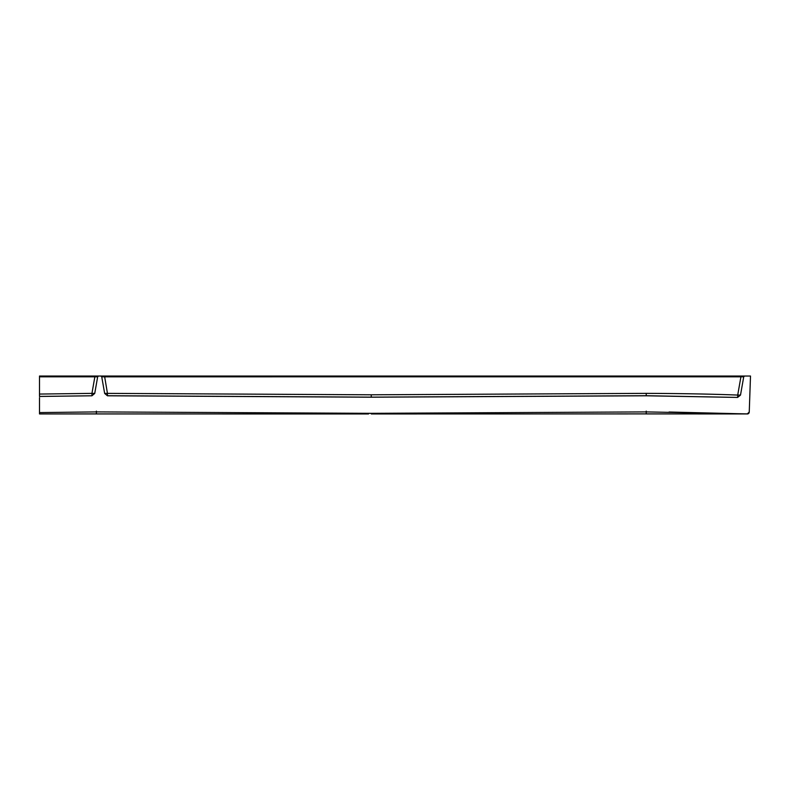 <?xml version="1.0" encoding="UTF-8"?>
<svg xmlns="http://www.w3.org/2000/svg" width="790" height="790" viewBox="0 0 790 790"><rect width="100%" height="100%" fill="white"/><g stroke="black" fill="none" stroke-linecap="round" stroke-linejoin="round"><path stroke-width="1.19" d="M96.143 376.04L94.859 376.04L94.859 376.82L39.5 376.82L39.5 376.04L750.5 376.04L749.246 412.084L747.281 413.891L646.22 411.906L371.3 413.328L96.38 411.906L39.5 412.587L39.5 411.985L39.5 413.93L368.525 413.96M669.239 412.025L747.32 413.94L749.246 412.025L750.5 376.04M749.137 412.656L747.34 413.96A1.896 1.896 0 0 0 749.236 412.133M98.237 376.04L95.491 376.04M740.507 395.079L743.726 376.82L740.921 376.82L737.712 395.069L740.507 395.079L737.613 397.429L737.712 395.069C712.817 394.082 682.323 393.509 646.22 393.361L371.241 394.793L107.45 393.371L104.537 376.04L101.416 376.04M101.298 376.04L101.663 376.603M101.021 376.04L100.794 376.04A0.948 0.948 0 0 1 101.732 376.82L104.645 393.371L107.45 393.371L107.45 395.721L371.251 397.143L646.22 395.711L737.613 397.429L740.507 395.069L743.726 376.84A0.948 0.948 0 0 1 744.664 376.04L744.22 376.04M743.775 376.652L744.654 376.04L743.36 376.04M742.205 376.04L741.622 376.04M101.683 376.652L100.804 376.04L101.693 376.682L100.804 376.04L101.693 376.682L100.804 376.04L101.693 376.682L100.804 376.04L101.693 376.682L100.804 376.04L104.033 376.04M371.241 394.793L371.251 397.202L107.46 395.8L104.645 393.371L101.732 376.83L740.921 376.82L741.534 376.04M97.713 376.652L98.592 376.04A0.948 0.948 0 0 0 97.664 376.82L94.869 392.66L97.664 376.83L94.859 376.82L91.946 393.371L94.751 393.371L97.664 376.82L94.731 393.44L91.956 395.721L91.946 393.371L39.5 394.062L39.5 376.82L39.5 394.23L39.5 376.82M39.5 397.637L39.5 412.587M94.731 393.44L91.936 395.79L39.5 396.462L39.5 394.062M737.613 397.429L646.22 395.79L371.251 397.202M107.46 395.8L104.665 393.45L101.732 376.82M747.241 413.851L371.3 413.96L371.3 413.328M102.127 376.761L102.641 376.761M719.117 413.456L720.44 413.486M717.745 413.604L719.72 413.654M712.412 413.476L711.711 413.456L712.412 413.476M710.269 413.249L711.138 413.279M710.042 413.249L708.768 413.219M699.269 412.973L699.871 413.15M693.729 412.815L694.904 413.012M693.798 412.824L696.197 412.884M699.851 412.992L705.144 413.131M703.288 413.259L699.95 413.17M700.513 413.18L702.972 413.249M39.5 413.921L96.38 413.901L96.38 411.116M463.384 413.94L646.22 413.901L646.22 411.116M39.5 396.412L91.936 395.79M646.22 393.361L646.22 395.79M669.031 412.025L747.32 413.94L646.22 413.911M96.38 413.911L312.129 413.96M104.537 376.04L101.367 376.04M741.77 376.04L744.486 376.04M97.703 376.682L98.592 376.04L97.654 376.04M97.052 376.04L96.499 376.04M741.988 376.04L740.921 376.04M743.765 376.682L744.654 376.04"/></g></svg>
